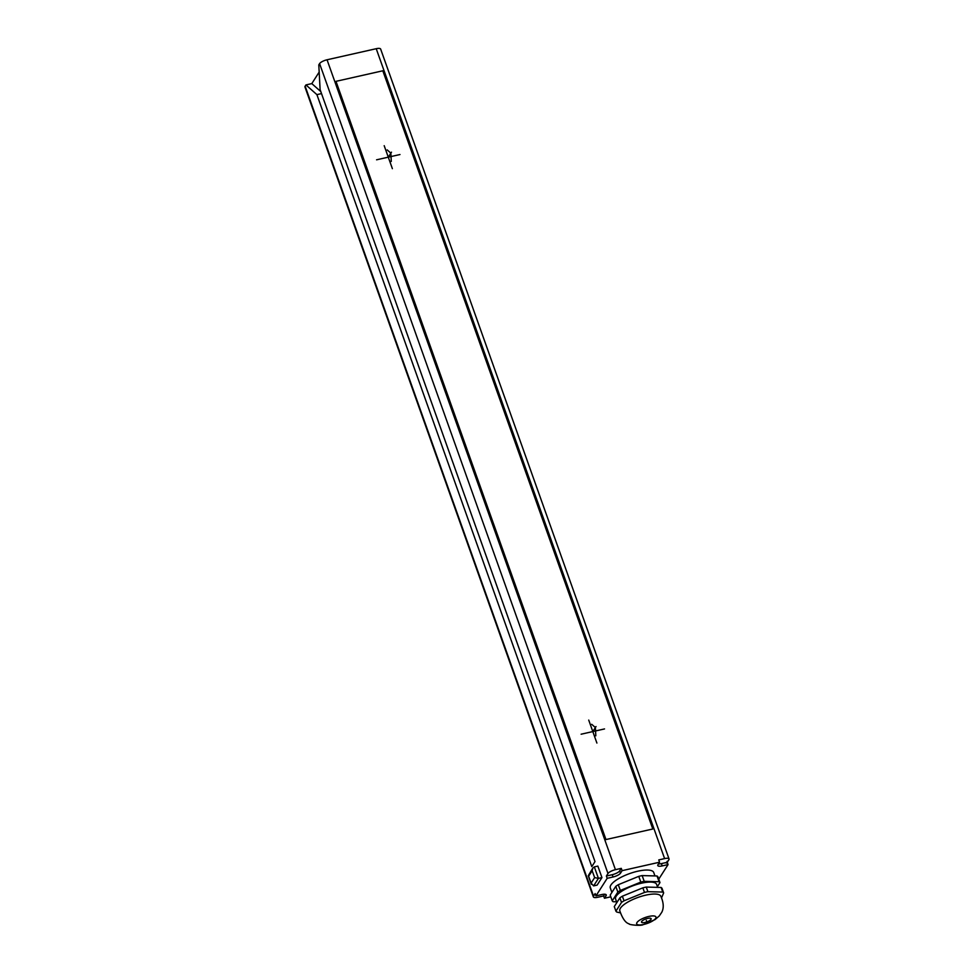 <?xml version="1.0" encoding="UTF-8"?>
<svg xmlns="http://www.w3.org/2000/svg" width="974" height="974" viewBox="0 0 974 974"><rect width="100%" height="100%" fill="white"/><g stroke="black" fill="none" stroke-linecap="round" stroke-linejoin="round"><path stroke-width="1.46" d="M305.142 86.175L593.531 896.08A6.404 1.96 160.4 0 0 593.361 896.908L304.959 87.003A6.404 1.96 -19.6 0 1 305.142 86.175L305.946 84.921L316.903 94.636L591.79 866.629L595.004 861.613L320.105 89.62L318.79 64.868L319.594 63.614A6.404 1.96 -19.6 0 1 327.045 59.779L376.22 48.7A6.404 1.96 -19.6 0 1 380.639 49.053L669.041 858.958A6.404 1.96 160.4 0 0 664.609 858.593L658.753 859.92L659.568 862.209L657.961 864.717A6.404 1.96 160.4 0 0 657.791 865.557A6.404 1.96 160.4 0 0 662.21 865.91L661.395 863.609L667.251 862.294L668.067 864.595L658.753 879.157M319.168 72.088L311.802 83.606L320.811 91.593M305.946 84.921L311.802 83.606M669.041 858.958A6.404 1.96 160.4 0 1 668.858 859.786L667.251 862.294M593.531 896.08L595.138 893.572L595.954 895.873L607.192 878.317L606.376 876.016L607.983 873.508A6.404 1.96 160.4 0 1 615.434 869.685L621.29 868.358L619.683 870.866A6.404 1.96 160.4 0 1 612.232 874.701L606.376 876.016M610.795 896.811L604.452 898.247L603.637 895.946L604.732 894.229M603.637 895.946L597.78 897.261A6.404 1.96 160.4 0 1 593.361 896.908M658.473 863.926A6.404 1.96 160.4 0 0 661.395 863.609M592.837 868.053L588.272 875.723L591.328 884.307L591.096 883.126L593.616 885.902L597.123 885.11L601.944 877.586L597.853 866.093L594.335 866.884L592.837 868.053L592.168 870.719L588.637 876.235L591.096 883.126L594.627 877.611L592.168 870.719M316.903 94.636L321.517 93.589M621.29 868.358L622.106 870.659L659.568 862.209M604.452 898.247L606.059 895.739A6.404 1.96 160.4 0 0 606.242 894.911A6.404 1.96 160.4 0 0 601.81 894.546L595.954 895.873M607.192 878.317L613.048 876.99A6.404 1.96 160.4 0 0 620.511 873.167L619.683 870.866M622.106 870.659L620.511 873.167M668.067 864.595L662.21 865.91M611.891 892.44L610.296 887.959A23.059 7.061 -19.6 0 1 637.787 871.206A23.059 7.061 -19.6 0 1 653.737 872.497L654.954 875.918M642.158 875.589L644.204 881.336A25.616 7.841 160.4 0 0 640.807 882.091L620.328 890.455L618.295 884.709L638.761 876.356A25.616 7.841 -19.6 0 1 642.158 875.589L657.036 875.979A25.616 7.841 -19.6 0 1 657.925 876.856L659.97 882.59L657.401 886.608M618.295 884.709A25.616 7.841 160.4 0 0 615.787 886.352L610.187 895.094L612.232 900.84A25.616 7.841 160.4 0 0 613.121 901.717L616.579 901.802M640.807 882.091L638.761 876.356M646.249 887.071L647.893 891.673A25.616 7.841 -19.6 0 0 646.2 892.026A25.616 7.841 160.4 0 0 644.496 892.44L624.017 900.792L622.374 896.202L642.852 887.838A25.616 7.841 -19.6 0 1 646.249 887.071L661.127 887.46A25.616 7.841 -19.6 0 1 662.016 888.337L663.659 892.939L661.553 897.87M644.496 892.44L642.852 887.838M620.328 890.455A25.616 7.841 160.4 0 0 617.833 892.099L615.787 886.352M644.204 881.336L659.081 881.714A25.616 7.841 -19.6 0 1 659.97 882.59M659.081 881.714L657.036 875.979M620.365 912.869L616.81 912.054A25.616 7.841 160.4 0 1 615.921 911.177L614.277 906.587L619.878 897.845A25.616 7.841 160.4 0 1 622.374 896.202M612.232 900.84L617.833 892.099M616.846 902.569L615.592 899.026A21.781 6.672 160.4 0 1 641.562 883.187A21.781 6.672 -19.6 0 1 656.622 884.416L657.669 887.375M624.017 900.792A25.616 7.841 160.4 0 0 621.509 902.435L619.878 897.845M647.893 891.673L662.77 892.062A25.616 7.841 -19.6 0 1 663.659 892.939M662.77 892.062L661.127 887.46M615.921 911.177L621.509 902.435M645.811 895.143A21.781 6.672 160.4 0 0 619.781 910.763C622.532 918.652 625.661 923.011 629.155 923.851C628.291 924.764 641.172 926.14 643.193 924.643L655.003 919.639L659.288 915.937L661.796 912.236C663.988 907.89 663.647 902.533 660.786 896.165A21.781 6.672 -19.6 0 0 645.811 895.143M648.903 916.424A10.251 3.141 -19.6 0 1 655.697 918.324A10.251 3.141 -19.6 0 1 643.765 924.448A10.251 3.141 160.4 0 1 636.972 922.548A10.251 3.141 160.4 0 1 648.903 916.424M647.613 918.433A5.126 1.571 -19.6 0 1 651.156 918.713A5.126 1.571 -19.6 0 1 645.044 922.439A5.126 1.571 160.4 0 1 641.501 922.159A5.126 1.571 160.4 0 1 647.613 918.433M601.944 877.586L598.426 878.378L594.627 877.611M666.326 863.074L667.202 861.247M667.373 862.623L667.58 861.771M646.699 921.465L646.334 920.442M652.799 828.996L382.819 70.785L335.993 81.341L605.974 839.551L652.799 828.996M399.985 154.537L376.573 159.809M392.376 168.66L384.194 145.686M388.285 157.179L391.499 152.163M391.292 161.416L390.854 153.161L387.202 149.923M604.525 728.929L581.113 734.213M596.904 743.052L588.722 720.078M592.813 731.571L596.027 726.555M595.82 735.808L595.382 727.554L591.729 724.315M319.594 63.614L607.983 873.508M327.045 59.779L615.434 869.685M376.22 48.7L664.609 858.593M606.059 895.739L605.572 894.376M613.048 876.99L612.232 874.701M593.616 885.902L598.426 878.378L594.335 866.884"/></g></svg>
